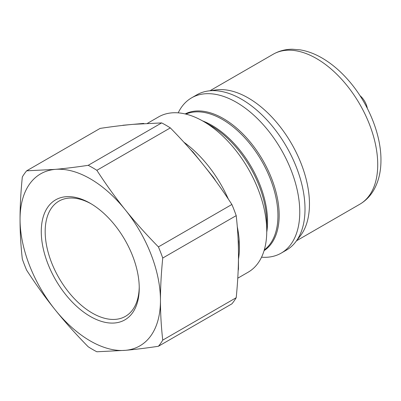 <?xml version="1.0" encoding="UTF-8"?>
<svg xmlns="http://www.w3.org/2000/svg" width="401" height="401" viewBox="0 0 401 401"><rect width="100%" height="100%" fill="white"/><g stroke="black" fill="none" stroke-linecap="round" stroke-linejoin="round"><path stroke-width="0.6" d="M178.209 112.851A89.639 51.754 60 0 1 191.568 97.864L196.806 94.842A89.639 51.754 60 0 1 208.304 90.972L216.034 89.919A86.601 50 60 0 1 291.527 143.653A86.601 50 60 0 1 300.319 235.903L295.542 242.074A89.639 51.754 60 0 1 286.444 250.094L281.201 253.121A89.639 51.754 60 0 1 261.547 257.191M208.304 90.972A89.639 51.754 60 0 1 286.444 146.591A89.639 51.754 60 0 1 295.542 242.074M191.568 97.864A89.639 51.754 60 0 1 281.206 149.618A89.639 51.754 60 0 1 281.201 253.121M147.448 123.338L158.555 116.927A89.639 51.754 60 0 1 203.372 121.363A89.639 51.754 60 0 1 266.755 231.146A89.639 51.754 60 0 1 248.189 272.179L237.768 278.199M158.415 346.274L231.878 303.858A111.288 64.25 -120 0 0 236.204 297.707L162.741 340.118A111.288 64.25 60 0 1 158.415 346.274C146.094 348.118 135.077 349.471 125.363 350.334A99.288 57.323 -120 0 0 160.465 300.394A99.288 57.323 -120 0 0 125.363 209.918A99.288 57.323 -120 0 0 55.153 169.382A99.288 57.323 -120 0 0 20.05 219.322A99.288 57.323 -120 0 0 55.153 309.798A99.288 57.323 -120 0 0 125.363 350.334L96.857 351.772A111.288 64.25 60 0 1 88.205 346.78C75.884 334.223 64.867 321.898 55.153 309.798C45.423 297.707 35.92 284.51 26.646 270.199A111.288 64.25 60 0 1 22.321 259.051C20.797 245.532 20.04 232.289 20.05 219.322C20.04 206.365 20.797 192.249 22.321 176.971A111.288 64.25 60 0 1 26.646 170.821L100.11 128.405C112.43 126.561 123.448 125.207 133.162 124.345L143.332 123.438A100.671 58.12 60 0 1 143.964 123.533M41.273 231.577A69.273 39.995 -120 0 0 90.26 316.419A69.273 39.995 -120 0 0 139.242 288.139A69.273 39.995 -120 0 0 90.26 203.297A69.273 39.995 -120 0 0 41.273 231.577M139.232 286.996A66.516 38.401 60 0 1 125.468 316.334A66.516 38.401 60 0 1 74.21 298.514A66.516 38.401 60 0 1 45.173 231.577A66.516 38.401 60 0 1 58.952 201.127A66.516 38.401 60 0 1 91.243 203.878M190.455 149.528A100.671 58.12 60 0 1 193.202 152.23L213.543 177.528A100.671 58.12 60 0 1 215.878 181.202M122.546 125.423A100.671 58.12 60 0 1 122.997 125.252L143.332 123.438M238.094 239.161A100.671 58.12 60 0 1 238.475 241.793L238.475 268.911A100.671 58.12 60 0 1 238.144 270.84M26.646 170.821L55.153 169.382C64.867 168.52 75.884 167.167 88.205 165.322A111.288 64.25 60 0 1 96.857 170.315C106.13 184.625 115.633 197.828 125.363 209.918C135.077 222.014 146.094 234.339 158.415 246.896A111.288 64.25 60 0 1 162.741 258.038C161.217 273.317 160.46 287.437 160.465 300.394C160.46 313.361 161.217 326.604 162.741 340.118M236.204 297.707C237.728 282.429 238.485 268.314 238.475 255.352C238.485 242.384 237.728 229.141 236.204 215.628A111.288 64.25 -120 0 0 231.878 204.48C222.605 190.169 213.101 176.966 203.372 164.876C193.658 152.781 182.64 140.45 170.32 127.899A111.288 64.25 -120 0 0 161.668 122.906L88.205 165.322M161.668 122.906L133.162 124.345L122.997 125.252M162.741 258.038L236.204 215.628M238.475 241.793L238.475 268.911M231.878 204.48L158.415 246.896M96.857 170.315L170.32 127.899M193.202 152.23L213.543 177.528M359.978 95.633A13.789 7.96 60 0 1 367.341 108.39M273.186 54.245A86.601 50 60 0 1 359.787 104.245A86.601 50 60 0 1 359.787 204.249C365.587 200.846 370.233 196.144 373.722 190.139C378.479 181.763 380.89 172.009 380.95 160.871C381.356 134.936 368.444 103.263 348.82 80.746C340.454 71.072 331.421 63.433 321.717 57.824C314.549 53.709 307.346 51.047 300.093 49.844L292.324 49.228C285.397 49.258 279.016 50.932 273.186 54.245L209.969 90.746M185.147 113.934A78.972 45.594 60 0 1 262.815 160.235A78.972 45.594 60 0 1 264.079 250.645M185.879 114.11A78.606 45.383 60 0 1 261.652 160.901A78.606 45.383 60 0 1 264.294 249.923M202.505 120.871A78.606 45.383 60 0 1 266.75 232.144M203.372 121.363L210.6 125.538A79.413 45.849 60 0 1 266.755 222.796L266.755 231.146M183.864 142.185A89.639 51.754 60 0 1 198.269 154.585A89.639 51.754 60 0 1 228.334 199.091M237.277 226.655A89.639 51.754 60 0 1 238.53 258.82M296.57 240.745L359.787 204.249"/></g></svg>
